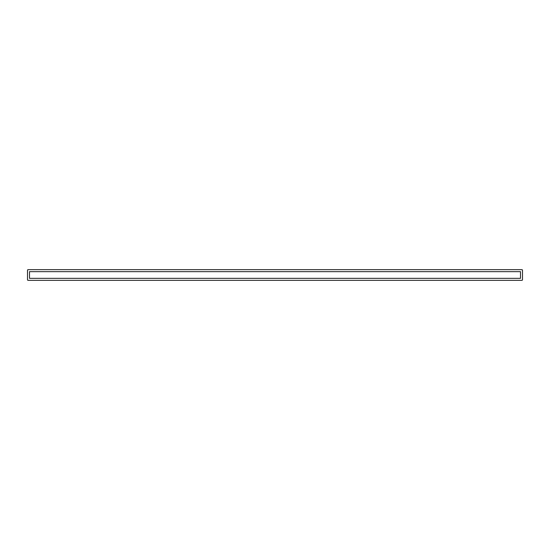 <?xml version="1.0" encoding="UTF-8"?>
<svg xmlns="http://www.w3.org/2000/svg" width="550" height="550" viewBox="0 0 550 550"><rect width="100%" height="100%" fill="white"/><g stroke="black" fill="none" stroke-linecap="round" stroke-linejoin="round"><path stroke-width="0.82" d="M521.833 280.356L28.167 280.356L521.833 280.356A0.667 0.667 0 0 0 522.5 279.689L522.5 270.311A0.667 0.667 0 0 0 521.833 269.644L28.167 269.644A0.667 0.667 0 0 0 27.5 270.311L27.5 279.689A0.667 0.667 0 0 0 28.167 280.356M27.5 279.689L27.5 270.311M28.167 269.644L521.833 269.644M522.5 270.311L522.5 279.689M520.493 271.652L520.493 278.348L29.508 278.348L29.508 271.652L520.493 271.652"/></g></svg>
